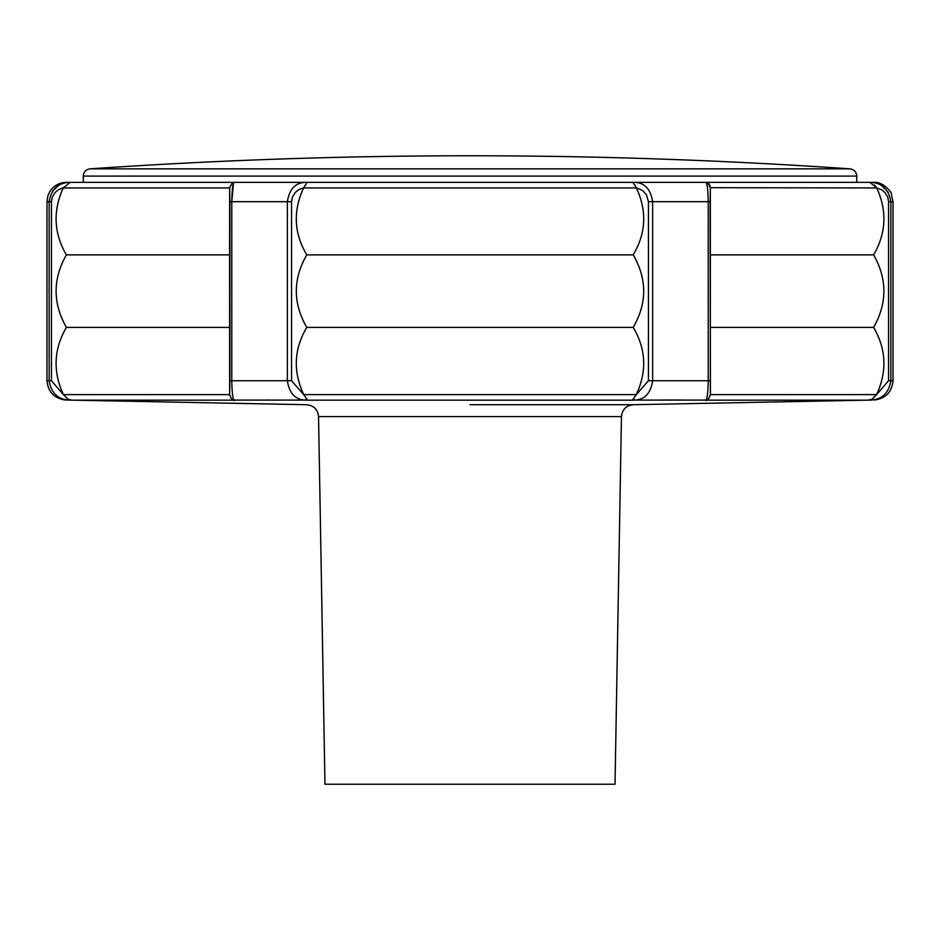 <?xml version="1.0" encoding="UTF-8"?>
<svg xmlns="http://www.w3.org/2000/svg" width="940" height="940" viewBox="0 0 940 940"><rect width="100%" height="100%" fill="white"/><g stroke="black" fill="none" stroke-linecap="round" stroke-linejoin="round"><path stroke-width="1.41" d="M633.595 399.241L634.888 400.088L632.444 400.17L636.239 394.612C647.108 371.535 646.097 349.128 633.219 327.39C647.167 303.221 647.167 279.051 633.219 254.869C646.039 233.273 647.096 210.971 636.392 187.953L303.608 187.953C292.904 210.971 293.962 233.273 306.781 254.869L633.219 254.869M306.781 254.869C292.834 279.051 292.834 303.221 306.781 327.39L633.219 327.39M306.781 327.39C293.903 349.128 292.892 371.535 303.761 394.612L307.556 400.17L305.112 400.088L306.405 399.241M871.909 399.241L868.184 400.17L871.909 399.241L876.585 394.612C887.243 371.535 886.255 349.128 873.624 327.39C887.301 303.221 887.301 279.051 873.624 254.869C886.185 233.273 887.231 210.971 876.75 187.953L710.346 187.695L710.358 394.777L708.325 399.241L705.693 400.088L634.888 400.088C644.864 399.547 650.786 393.096 652.63 380.735L708.22 380.735C707.996 393.096 707.162 399.547 705.693 400.088L706.022 400.605M636.157 394.777L648.447 380.735L648.447 201.701L652.63 201.701C650.644 188.987 644.499 182.548 634.206 182.36L305.794 182.36C295.501 182.548 289.356 188.987 287.37 201.701L287.37 380.735C289.214 393.096 295.137 399.547 305.112 400.088L234.307 400.088C232.838 399.547 232.004 393.096 231.78 380.735L291.553 380.735L303.843 394.777M648.447 201.701L646.462 194.756L642.655 190.62L636.263 187.695L633.196 182.83L634.206 182.36L873.659 182.36L869.806 182.36L876.609 187.695L874.588 185.039M856.74 182.36L856.74 176.086L83.261 176.086L83.261 182.36L72.039 182.36L234.354 182.36M66.376 254.869C52.699 279.051 52.699 303.221 66.376 327.39C53.745 349.128 52.758 371.535 63.415 394.612L68.091 399.241L71.816 400.17L234.26 400.17L231.675 399.241L229.642 394.777L229.583 254.869L66.376 254.869C53.815 233.273 52.769 210.971 63.25 187.953L70.195 182.36C58.386 182.548 51.359 188.987 49.139 201.701L51.442 201.701L51.442 380.735L47 380.7L47 201.701L47.811 196.155L49.538 192.113C53.392 185.862 58.997 182.607 66.341 182.36L72.039 182.36M233.461 183.523L231.78 201.701C232.016 188.987 232.885 182.548 234.401 182.36L307.674 182.36M470 404.717L633.501 404.717L470 404.717M681.136 400.029L662.923 400.029M869.806 182.36C881.614 182.548 888.641 188.987 890.861 201.701L888.559 201.701L888.559 380.735L890.861 380.735C888.782 393.096 882.025 399.547 870.581 400.088L633.501 404.717C626.275 405.41 622.257 409.37 621.446 416.585L318.554 416.585C317.744 409.37 313.725 405.41 306.499 404.717L65.636 400.017L69.419 400.088L68.091 399.241M708.325 399.241L705.74 400.17L868.184 400.17M470 155.77A5526.389 5526.389 0 0 1 849.995 168.847L90.005 168.847A5526.389 5526.389 0 0 1 470 155.77M621.446 416.585L615.03 784.23L324.97 784.23L318.554 416.585M710.17 186.108L708.784 183.606L706.163 182.383M635.393 186.108L634.782 185.039M707.902 192.066L707.832 191.243M707.045 185.345L706.539 183.523M710.417 327.39L873.624 327.39M710.417 254.869L873.624 254.869M876.75 187.953L881.532 189.704L884.916 192.488L887.783 197.212L888.559 201.701M710.346 187.695L707.679 182.83L705.599 182.36C707.115 182.548 707.985 188.987 708.22 201.701L710.111 201.701L710.428 395.258M893 201.701L890.861 201.701L890.861 380.735L893 380.7L893 201.701L891.226 193.605C892.824 194.721 884.552 181.479 873.659 182.36M881.72 185.709L888.347 192.465M229.654 187.695L232.321 182.83M231.675 399.241L234.307 400.088L233.978 400.605M306.804 182.83L303.608 187.953M229.583 254.869L229.654 187.953L63.25 187.953M66.376 327.39L229.583 327.39M71.816 400.17L69.419 400.088C57.975 399.547 51.218 393.096 49.139 380.735L49.139 201.701L47 201.701M268.229 400.017L267.324 400.017M52.534 191.114L58.28 185.709M303.761 394.612L636.239 394.612M648.447 380.735L652.63 380.735L652.63 201.701L708.22 201.701L708.22 380.735L710.111 380.735M307.556 400.17L632.444 400.17M710.44 187.189L710.111 201.701M710.346 394.612L876.585 394.612M229.572 395.258L229.889 380.735L231.78 380.735L231.78 201.701L291.553 201.701L291.553 380.735M229.56 187.189L229.889 201.701L231.78 201.701M229.889 201.701L229.889 380.735M303.738 187.695L298.72 189.704L295.266 192.488L292.34 197.212L291.553 201.701M63.415 394.612L229.654 394.612M876.503 394.777L888.559 380.735M63.391 187.695L58.468 189.704L55.084 192.488L52.217 197.212L51.442 201.701M51.442 380.735L63.497 394.777M893 380.7C891.919 392.086 885.703 398.525 874.365 400.017M47 380.7C48.081 392.086 54.297 398.525 65.636 400.017M856.74 176.086C856.422 171.95 854.166 169.541 849.995 168.847M83.261 176.086C83.578 171.95 85.834 169.541 90.005 168.847"/></g></svg>
